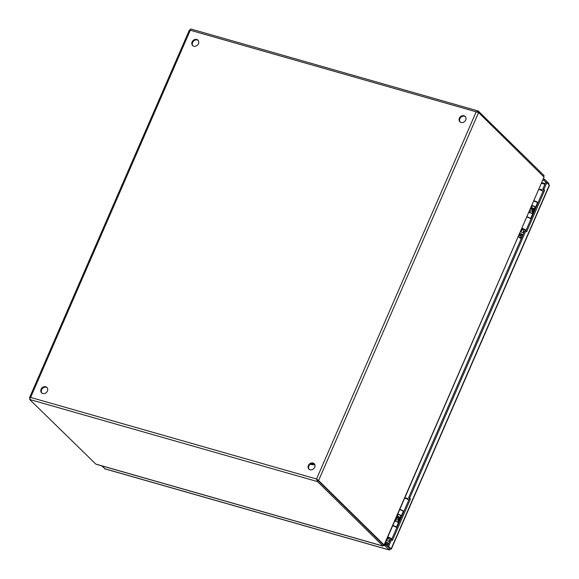<?xml version="1.0" encoding="UTF-8"?>
<svg xmlns="http://www.w3.org/2000/svg" width="579" height="579" viewBox="0 0 579 579"><rect width="100%" height="100%" fill="white"/><g stroke="black" fill="none" stroke-linecap="round" stroke-linejoin="round"><path stroke-width="0.87" d="M314.426 463.96A3.778 3.17 -45.5 0 0 309.779 464.655A3.778 3.17 -45.5 0 0 309.157 469.316M314.708 467.296A3.778 3.17 134.5 0 1 308.897 469.084A3.778 3.17 134.5 0 1 309.28 464.17A3.778 3.17 134.5 0 1 314.194 463.699A3.778 3.17 134.5 0 1 314.708 467.296M47.145 387.698A3.778 3.17 -45.5 0 0 42.499 388.4A3.778 3.17 -45.5 0 0 41.876 393.054M47.427 391.035A3.778 3.17 134.5 0 1 41.616 392.83A3.778 3.17 134.5 0 1 41.999 387.908A3.778 3.17 134.5 0 1 46.913 387.438A3.778 3.17 134.5 0 1 47.427 391.035M465.429 116.676A3.778 3.17 -45.5 0 0 460.783 117.371A3.778 3.17 -45.5 0 0 460.16 122.031M465.711 120.012A3.778 3.17 134.5 0 1 459.9 121.8A3.778 3.17 134.5 0 1 460.283 116.886A3.778 3.17 134.5 0 1 465.198 116.415A3.778 3.17 134.5 0 1 465.711 120.012M198.148 40.414A3.778 3.17 -45.5 0 0 193.502 41.109A3.778 3.17 -45.5 0 0 192.879 45.77M198.431 43.751A3.778 3.17 134.5 0 1 192.619 45.546A3.778 3.17 134.5 0 1 193.01 40.624A3.778 3.17 134.5 0 1 197.917 40.154A3.778 3.17 134.5 0 1 198.431 43.751M383.363 544.738L384.123 544.868L383.515 544.644L384.123 544.868L544.05 177.058L384.297 545.092M96.338 464.235L382.712 545.939M544.05 177.058L478.587 112.55L318.588 480.519L316.532 478.999L317.516 481.598L383.016 546.026L383.515 544.89L318.016 480.461L317.516 481.598L29.638 399.467L30.622 397.433L29.638 398.077L29.956 398.388M382.321 545.831L383.016 546.026M29.638 399.467L95.832 464.09M30.057 398.2L29.551 397.657M384.087 544.948L318.588 480.519L317.69 480.259M543.667 176.566L544.086 175.589L478.218 110.994L190.665 28.95M190.303 29.949L190.708 29.03M477.755 112.196L478.124 112.333M189.637 30.108L190.281 30.238L30.622 397.433L316.532 478.999L318.016 480.461M477.928 112.261L478.587 111.161L476.191 111.812L478.587 112.55M317.516 480.215L317.002 479.463M387.525 546.207L390.521 539.31L391.592 539.614L388.596 546.511L387.525 546.207L390.029 548.675L391.1 548.979L388.596 546.511M392.432 540.439L391.592 539.614L409.396 498.657L408.557 497.831L524.74 230.623L525.812 230.927L409.628 498.135L410.46 498.96L392.432 540.439M410.46 498.96L409.396 498.657M409.628 498.135L408.557 497.831M526.651 231.752L525.812 230.927L543.609 189.977L542.776 189.152L545.773 182.255L546.844 182.559L543.847 189.456L544.68 190.281L526.651 231.752M544.68 190.281L543.609 189.977M543.847 189.456L542.776 189.152M546.844 182.559L549.449 185.418M390.217 548.726L391.1 548.979L549.355 185.027M384.601 544.398L385.614 544.687L385.122 545.831L389.298 549.941L390.42 548.928L391.1 548.979M105.161 468.874L101.672 465.82M385.614 544.687L389.928 548.436L389.457 550.05L104.871 468.852M383.327 545.317L385.122 545.831M548.805 184.491L548.697 183.362L544.513 179.251L543.5 178.962M545.961 182.305L544.014 180.387L543.001 180.098M548.385 184.071L548.697 183.362M544.014 180.387L544.513 179.251M387.141 546.185L387.662 545.881M389.428 541.821L389.175 540.069C389.24 537.558 388.589 537.37 387.242 539.519L386.236 540.482M386.063 544.832A1.346 1.129 134.5 0 1 385.78 542.834A1.346 1.129 134.5 0 1 387.575 544.202A1.346 1.129 134.5 0 1 386.063 544.832M386.113 544.846A1.346 1.129 134.5 0 1 387.8 543.138M399.278 516.938L397.252 516.417L397.36 517.358L398.656 517.648M406.183 498.012L407.609 498.505L407.725 499.38M387.177 539.628L388.068 537.544M387.988 537.725A1.614 0.362 23.5 0 1 387.966 537.609A1.614 0.362 23.5 0 1 389.595 537.92A1.614 0.362 23.5 0 1 390.934 538.897A1.614 0.362 23.5 0 1 390.839 538.969M390.687 539.317A2.634 0.593 -156.5 0 0 391.665 539.425M391.817 539.078A2.634 0.593 -156.5 0 0 390.145 537.92A2.634 0.593 -156.5 0 0 387.771 537.102M396.731 527.78A2.634 0.593 -156.5 0 0 395.059 526.622A2.634 0.593 -156.5 0 0 392.685 525.804M400.813 510.041A1.614 0.362 23.5 0 1 402.34 510.7M403.816 511.481A2.634 0.593 -156.5 0 0 402.144 510.323A2.634 0.593 -156.5 0 0 399.771 509.506M408.731 500.184A2.634 0.593 -156.5 0 0 407.059 499.026A2.634 0.593 -156.5 0 0 404.685 498.208M387.51 537.703L387.944 537.826M387.872 537.985L387.467 537.811M387.373 538.021L387.785 538.195M518.408 236.659L519.703 237.477L521.889 237.18M523.655 233.127L523.402 231.368C523.459 228.857 522.815 228.676 521.469 230.818L520.463 231.781M521.382 238.353L519.848 237.983L518.219 236.037M520.289 236.131A1.346 1.129 134.5 0 1 520.007 234.14A1.346 1.129 134.5 0 1 521.802 235.501A1.346 1.129 134.5 0 1 520.289 236.131M520.34 236.145A1.346 1.129 134.5 0 1 522.026 234.437M531.587 208.679L532.883 208.947M529.85 212.652A0.55 0.463 -45.5 0 0 529.807 212.681L531.594 208.643L531.479 207.723L533.824 208.426M540.41 189.319L541.835 189.811L541.951 190.679M521.404 230.934L522.287 228.843M522.207 229.031A1.614 0.362 23.5 0 1 522.193 228.915A1.614 0.362 23.5 0 1 523.821 229.219A1.614 0.362 23.5 0 1 525.16 230.203A1.614 0.362 23.5 0 1 525.066 230.268M524.914 230.616A2.634 0.593 -156.5 0 0 525.891 230.724M526.043 230.377A2.634 0.593 -156.5 0 0 524.371 229.219A2.634 0.593 -156.5 0 0 521.997 228.401M530.957 219.079A2.634 0.593 -156.5 0 0 529.286 217.921A2.634 0.593 -156.5 0 0 526.912 217.103M534.41 201.231A1.614 0.362 23.5 0 1 535.821 201.622A1.614 0.362 23.5 0 1 537.073 202.389M538.043 202.78A2.634 0.593 -156.5 0 0 536.371 201.622A2.634 0.593 -156.5 0 0 533.997 200.804M542.957 191.483A2.634 0.593 -156.5 0 0 541.285 190.325A2.634 0.593 -156.5 0 0 538.911 189.507M521.737 229.002L522.171 229.125M522.099 229.284L521.693 229.11M521.599 229.32L522.005 229.494M310.706 463.931A4.864 4.082 -45.5 0 0 314.057 463.721M310.474 464.076A4.864 4.082 -45.5 0 0 314.643 464.271M396.89 527.411L396.492 527.093A2.634 0.593 -156.5 0 0 392.823 525.493M398.808 523.003L398.41 522.685A2.634 0.593 -156.5 0 0 394.733 521.086M400.813 516.027L401.645 516.468A2.634 0.593 23.5 0 1 400.668 516.359M397.816 515.115A2.634 0.593 23.5 0 1 397.447 514.854M397.759 514.145A2.634 0.593 23.5 0 1 401.428 515.737L401.826 516.055M403.744 511.648L403.346 511.337A2.634 0.593 -156.5 0 0 399.669 509.737M401.645 516.468L400.654 515.571A1.614 0.362 -156.5 0 0 399.061 514.76A1.614 0.362 -156.5 0 0 397.954 514.651A1.614 0.362 -156.5 0 0 397.968 514.767M393.235 525.92A1.614 0.362 23.5 0 1 395.718 526.919L396.036 527.172M397.201 517.72L397.085 517.684A0.55 0.463 134.5 0 1 396.839 517.061L397.245 516.121A0.55 0.463 134.5 0 1 397.512 515.824M396.839 517.061L397.339 517.206M395.088 521.158L395.066 521.136A0.55 0.463 134.5 0 1 395.739 520.774L395.862 520.803M400.596 516.519L401.515 516.779M400.487 516.765L401.406 517.025M398.07 521.136A4.082 0.926 -156.5 0 0 398.33 520.97A4.082 0.926 -156.5 0 0 398.077 520.391L397.657 519.942L398.996 516.859L400.292 517.568A5.102 1.151 23.5 0 1 400.603 518.285L399.264 521.375A5.102 1.151 23.5 0 1 397.882 521.578M397.657 519.942L398.945 520.659A5.102 1.151 23.5 0 1 399.264 521.375M398.526 520.21L399.872 517.119M531.081 218.79L530.682 218.471A2.634 0.593 -156.5 0 0 527.013 216.872M532.998 214.382L532.6 214.064A2.634 0.593 -156.5 0 0 528.931 212.464M535.003 207.405L535.836 207.847A2.634 0.593 23.5 0 1 534.858 207.738M532.007 206.493A2.634 0.593 23.5 0 1 531.638 206.233M531.949 205.523A2.634 0.593 23.5 0 1 535.618 207.123L536.016 207.434M537.934 203.026L537.536 202.715A2.634 0.593 -156.5 0 0 533.867 201.116M535.836 207.847L534.851 206.949A1.614 0.362 -156.5 0 0 533.252 206.138A1.614 0.362 -156.5 0 0 532.144 206.03A1.614 0.362 -156.5 0 0 532.159 206.146M528.048 217.407A1.614 0.362 23.5 0 1 529.575 218.073M531.03 208.44L531.421 208.831A0.55 0.463 -45.5 0 0 531.377 209.091L531.276 209.062A0.55 0.463 134.5 0 1 531.03 208.44L531.435 207.499A0.55 0.463 134.5 0 1 531.703 207.202M529.278 212.536L529.257 212.515A0.55 0.463 134.5 0 1 529.937 212.153L530.053 212.189M534.786 207.897L535.705 208.158M534.685 208.143L535.597 208.404M532.26 212.515A4.082 0.926 -156.5 0 0 532.521 212.348A4.082 0.926 -156.5 0 0 532.267 211.769L531.848 211.321L533.194 208.237L534.482 208.947A5.102 1.151 23.5 0 1 534.801 209.663L533.454 212.754A5.102 1.151 23.5 0 1 532.072 212.956M531.848 211.321L533.143 212.037A5.102 1.151 23.5 0 1 533.454 212.754M532.723 211.588L534.062 208.498M316.532 478.999L476.191 111.812L190.281 30.238M104.611 468.715L389.298 549.941M389.233 548.241L389.739 548.385M541.872 182.696L545.172 183.637M544.904 184.252L541.604 183.311M389.175 540.069L389.956 540.612M389.32 541.401L386.28 540.533M519.703 237.477L520.441 238.201M523.402 231.368L524.183 231.911M523.539 232.7L520.507 231.832M396.492 527.093L398.41 522.685M401.428 515.737L403.346 511.337M398.945 520.659L400.292 517.568M530.682 218.471L532.6 214.064M535.618 207.123L537.536 202.715M533.143 212.037L534.482 208.947M383.095 544.593L383.877 544.89M96.049 464.22L382.516 545.954M189.427 29.949L29.543 397.657M549.457 185.418L391.295 549.16M390.673 539.353L390.919 538.781M397.621 522.171L398.28 520.659M395.638 521.31L397.368 517.344M400.19 517.46L400.921 515.78M397.252 516.417L398.048 514.586M406.132 497.868L405.423 498.374M524.892 230.666L525.139 230.087M531.812 213.55L532.47 212.037M534.381 208.838L535.112 207.159M531.479 207.723L532.239 205.965M540.359 189.167L539.65 189.68M314.057 464.496L315.012 465.436"/></g></svg>
